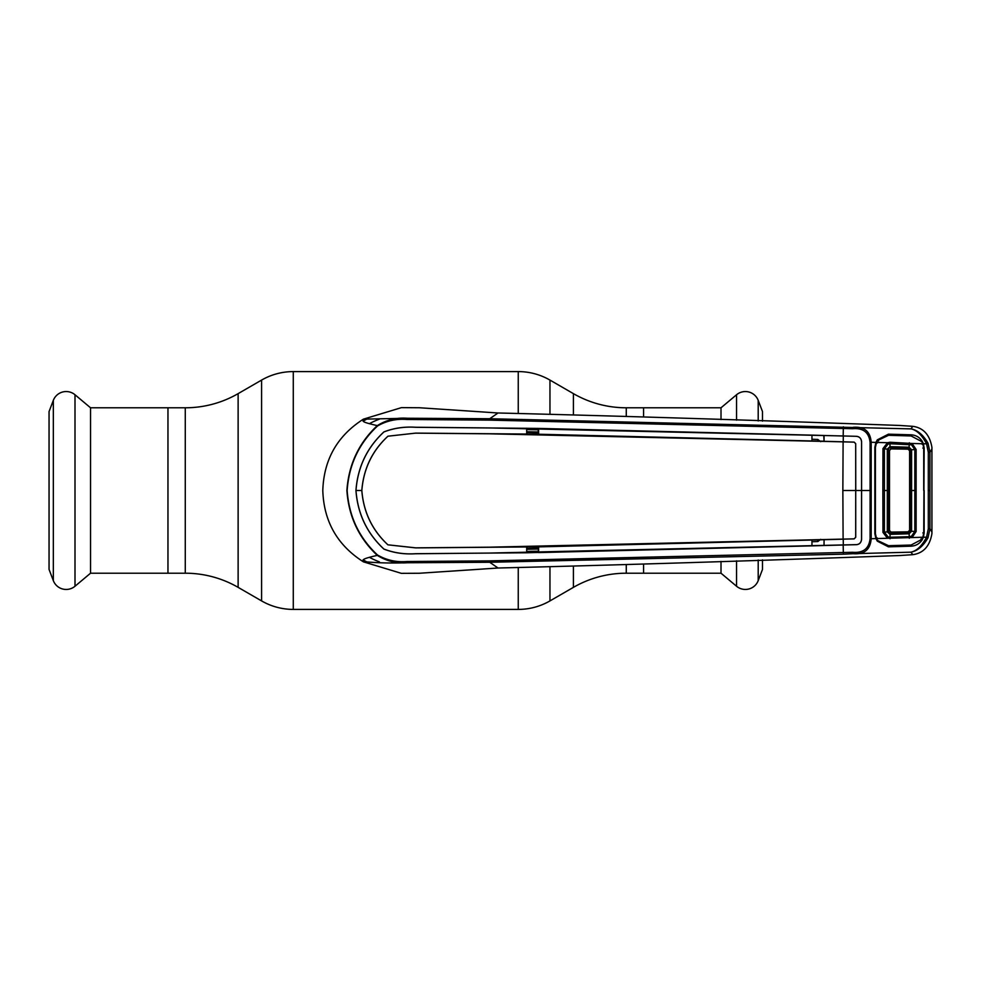 <?xml version="1.0" encoding="UTF-8"?>
<svg xmlns="http://www.w3.org/2000/svg" width="981" height="981" viewBox="0 0 981 981"><rect width="100%" height="100%" fill="white"/><g stroke="black" fill="none" stroke-linecap="round" stroke-linejoin="round"><path stroke-width="1.47" d="M721.01 419.574L721.01 407.789L643.585 407.789L643.585 416.692L643.585 407.789L626.27 407.789A105.69 105.69 0 0 1 573.419 393.639L549.961 380.088A63.422 63.422 0 0 0 518.25 371.591L293.282 371.591A63.422 63.422 0 0 0 261.584 380.088L238.125 393.639A105.69 105.69 0 0 1 185.274 407.789L167.959 407.789L167.959 573.211L167.959 407.789L90.534 407.789L90.534 573.211L74.997 586.246A13.746 13.746 0 0 1 53.33 580.629L49.05 569.421L49.05 411.579L53.33 400.371A13.746 13.746 0 0 1 74.997 394.754L74.997 586.246M762.495 559.869L762.495 569.421L758.203 580.629A13.746 13.746 0 0 1 736.547 586.246L721.01 573.211L643.585 573.211L643.585 564.308L643.585 573.211L626.27 573.211L626.27 564.921M90.534 573.211L185.274 573.211A105.69 105.69 0 0 1 238.125 587.361L261.584 600.912A63.422 63.422 0 0 0 293.282 609.409L518.25 609.409A63.422 63.422 0 0 0 549.961 600.912L573.419 587.361A105.69 105.69 0 0 1 626.27 573.211M762.495 421.131L762.495 411.579L758.203 400.371A13.746 13.746 0 0 0 736.547 394.754L721.01 407.789M721.01 573.211L721.01 561.426M90.534 407.789L74.997 394.754M811.949 541.745L817.823 541.549L817.749 539.979M817.823 541.549L820.705 539.329M820.705 441.671L817.823 439.451L811.949 439.255M817.749 441.021L817.823 439.451M912.833 554.67L899.969 555.528C753.555 560.838 619.575 564.995 498.041 568.011L419.267 573.26L401.364 573.345L363.411 561.843C362.32 560.936 374.227 563.83 407.348 562.751C396.471 563.572 386.465 561.12 377.305 555.381C359.353 559.44 363.497 559.979 363.411 561.843C337.341 545.228 323.804 521.451 322.798 490.5C323.804 459.549 337.341 435.772 363.411 419.157L407.348 418.249L489.715 418.728L911.202 428.893C917.627 430.156 923.231 434.939 928.026 443.253L929.951 452.327L929.951 528.673L928.026 537.76C923.231 546.061 917.615 550.844 911.202 552.107C916.965 550.721 922.079 545.755 926.555 537.196L923.379 537.232L922.152 539.82C919.577 543.756 915.886 545.877 911.104 546.184L888.467 546.834L877.308 541.156L875.898 538.594L871.189 538.716C870.306 549.605 864.31 554.596 853.225 553.701L910.932 552.18L912.833 554.67C923.44 553.174 929.804 546.147 931.925 533.578L931.925 447.422C929.804 434.853 923.44 427.826 912.833 426.33L899.969 425.472C753.555 420.162 619.575 416.005 498.041 412.989L419.267 407.74L401.781 407.63M877.259 537.98L875.898 538.594L874.844 533.639L874.844 447.361L875.898 442.406L871.189 442.284C870.306 431.395 864.31 426.404 853.225 427.299L852.722 428.722L489.544 420.126L406.943 419.488C396.349 418.617 386.539 420.788 377.526 425.987C359.071 443.179 348.942 464.687 347.151 490.5C348.942 516.313 359.071 537.821 377.526 555.013L377.305 555.381C358.813 538.054 348.672 516.423 346.894 490.5C348.672 464.577 358.813 442.946 377.305 425.619C357.991 421.205 364.294 421.156 363.411 419.157L401.364 407.655M527.508 547.067L526.687 547.091M526.699 548.551L538.238 548.281M538.238 549.004L526.699 549.286M526.711 551.457L538.238 551.187M526.687 433.909L527.508 433.933M538.238 432.719L526.699 432.449M526.699 431.714L538.238 431.996M538.238 429.813L526.711 429.543M922.839 448.072L924.151 447.961L923.722 532.941L922.876 537.245L876.548 538.581L877.701 540.556L888.541 545.694L911.104 545.044L921.735 539.415L922.876 537.245M931.95 448.906L929.951 452.327L928.308 452.241L926.555 443.804L928.026 443.253M910.932 428.82L912.833 426.33M877.259 443.02L875.898 442.406L877.308 439.844L888.467 434.166L911.104 434.816C915.898 435.123 919.577 437.244 922.152 441.18L923.379 443.768L926.555 443.804C922.079 435.245 916.965 430.279 911.202 428.893M931.95 532.094L929.951 528.673L928.308 528.759L928.308 452.241M870.086 442.321L871.189 442.284L871.189 538.716L870.086 538.679L870.086 442.321C868.97 432.363 863.182 427.826 852.722 428.722M921.012 538.888L922.152 539.82M928.026 537.76L926.555 537.196L928.308 528.759M924.151 490.5L924.151 532.99L923.379 537.232M922.839 532.928L924.151 532.99M922.128 444.27L923.379 443.768L924.151 447.961M877.308 439.844L878.522 440.898M489.544 420.126L489.715 418.728L498.041 412.989M377.526 425.987L377.305 425.619C386.453 419.88 396.471 417.428 407.348 418.249L406.943 419.488M852.71 552.278L853.225 553.701L843.378 554.191L489.715 562.272L407.348 562.751L406.919 561.512L489.544 560.874L852.71 552.278C863.206 553.161 868.994 548.624 870.086 538.679M489.544 560.874L489.715 562.272L498.041 568.011M854.144 442.149L843.108 441.855L842.851 490.5L855.714 490.5L855.69 443.743L854.181 442.112L824.065 441.291L824.04 435.478L811.974 435.135L811.949 440.96L538.618 434.227L538.581 428.415L415.637 427.299C404.356 426.563 393.773 428.121 383.914 431.947C367.041 447.63 357.734 467.14 355.98 490.5C357.734 513.86 367.041 533.37 383.914 549.053C393.773 552.879 404.356 554.437 415.637 553.701L526.711 552.769L526.687 546.957L415.748 547.889L387.912 544.823C372.24 530.329 363.534 512.217 361.805 490.5L355.944 490.5C357.673 467.164 366.98 447.643 383.89 431.922C393.761 428.084 404.344 426.527 415.637 427.25L489.593 427.937L843.17 435.969L843.378 426.809M355.944 490.5C357.673 513.836 366.98 533.357 383.89 549.078C393.761 552.916 404.344 554.473 415.637 553.75L489.593 553.063L856.388 544.639C859.442 544.369 861.159 542.603 861.539 539.354L861.563 490.5L871.214 490.5M854.144 538.851L855.726 537.294L855.714 490.5L855.69 537.257L854.144 538.851L489.666 547.177L415.748 547.852L387.912 544.823C372.24 530.206 363.534 512.107 361.842 490.5C363.534 468.893 372.24 450.794 387.949 436.202C372.24 450.671 363.534 468.783 361.805 490.5L361.842 490.5M526.687 546.957L538.238 546.895L538.581 552.585L811.974 545.865L811.949 540.04L538.238 546.895M811.949 540.04L843.243 539.182L843.304 544.995L856.401 544.688C859.454 544.418 861.183 542.64 861.576 539.354L861.576 441.646L861.563 490.5L855.751 490.5L855.69 443.743M824.065 539.709L824.04 545.522L843.304 544.995M538.618 546.773L538.581 552.585M538.238 552.475L526.711 552.769M387.949 436.202L415.748 433.112L387.949 436.202M526.711 428.231L526.687 434.043L415.748 433.112M843.108 441.855L489.666 433.823L415.748 433.148M842.851 490.5L843.108 539.145M854.181 538.888L843.243 539.145M856.388 436.361C859.442 436.631 861.159 438.397 861.539 441.646L861.576 441.646C861.183 438.36 859.454 436.582 856.401 436.312L843.304 435.969L856.401 436.312M854.181 442.112L855.726 443.706M843.243 441.855L843.304 436.005L824.04 435.478M823.77 435.552L824.065 441.291M824.04 545.522L811.974 545.865M377.526 555.013C386.539 560.212 396.336 562.383 406.919 561.512M843.17 545.031L843.378 554.191M538.581 428.415L811.974 435.135M538.238 428.525L538.238 434.105L526.687 434.043M811.949 440.96L823.77 441.18M891.055 448.893L908.05 449.175L909.608 450.745L909.608 530.255L908.05 531.825L891.055 532.107L889.497 530.5L889.497 450.5L891.055 448.893M888.345 531.751L887.302 531.849L887.302 449.151L889.951 446.662L888.345 449.249L888.345 531.751L890.11 533.272L909.068 532.744L910.54 531.162L910.54 449.825L909.007 448.256L889.975 447.728L891.104 448.893M916.131 449.47L916.131 531.53L912.072 537.527L911.508 536.202L914.819 531.42L914.819 449.58L911.508 444.798L890.025 443.755L890.012 442.247L912.072 443.473L916.131 449.47L910.54 449.825L909.608 450.745M909.326 442.774L909.105 447.201L889.951 446.662L890.025 443.755L888.038 444.111L884.396 448.808L884.396 532.192L888.038 536.889L887.486 538.287L882.949 532.376L882.851 490.5L882.949 448.624L887.486 442.713L876.548 442.419L875.408 447.348L875.395 490.5L875.408 533.652L876.548 538.581M888.038 444.111L887.486 442.713L890.012 442.247M884.396 448.808L882.949 448.624M884.396 532.192L882.949 532.376M888.038 536.889L890.025 537.245L890.012 538.753M909.326 538.226L909.301 536.705L911.508 536.202M890.11 533.272L890.025 537.245L909.301 536.705L909.105 533.799L889.951 534.338L887.302 531.849L884.408 532.192M916.131 531.53L910.54 531.175L909.608 530.255M876.548 442.419L877.701 440.444L888.541 435.306L911.104 435.956L921.735 441.585L922.876 443.755L912.072 443.473L911.508 444.798M923.71 490.5L923.722 448.059L922.876 443.755M908.05 449.175L909.105 447.201L911.607 449.752L911.594 531.248L909.105 533.799L909.068 532.744M908.05 531.825L908.86 533.811M891.104 532.107L889.951 534.338M888.345 449.249L884.408 448.808M889.951 446.662L890.11 447.728M626.27 416.079L626.27 407.789M573.419 587.361L573.419 566.577M573.419 414.423L573.419 393.639M549.961 600.912L549.961 567.19M549.961 413.81L549.961 380.088M518.25 609.409L518.25 567.827M518.25 413.173L518.25 371.591M293.282 609.409L293.282 371.591M261.584 600.912L261.584 380.088M238.125 587.361L238.125 393.639M185.274 573.211L185.274 407.789M736.547 586.246L736.547 560.838M736.547 420.162L736.547 394.754M758.203 580.629L758.203 560.028M758.203 420.972L758.203 400.371M53.33 400.371L53.33 580.629M366.955 418.997A81.349 81.349 0 0 0 363.117 421.229M363.117 559.771A81.349 81.349 0 0 0 366.955 562.003M379.353 561.831A76.077 76.077 0 0 1 369.432 557.331M369.42 423.682A76.077 76.077 0 0 1 379.353 419.169M928.21 490.5L929.841 490.5M888.32 490.5L882.851 490.5M916.156 490.5L910.564 490.5M889.497 530.5L888.345 531.69M889.497 450.5L888.345 449.31"/></g></svg>
